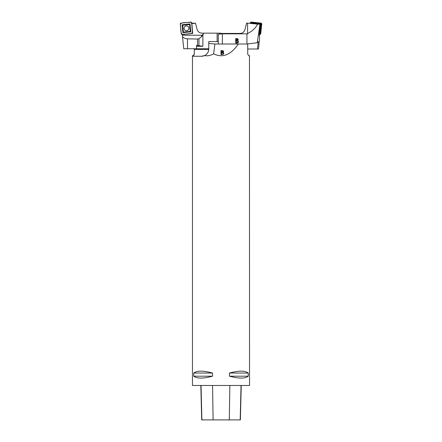 <?xml version="1.0" encoding="UTF-8"?>
<svg xmlns="http://www.w3.org/2000/svg" width="442" height="442" viewBox="0 0 442 442"><rect width="100%" height="100%" fill="white"/><g stroke="black" fill="none" stroke-linecap="round" stroke-linejoin="round"><path stroke-width="0.66" d="M182.375 34.47L182.469 36.553C183.469 37.951 185.143 38.714 187.485 38.835L197.557 39.045L198.944 38.653L201.585 36.664L202.884 34.962A2.16 1.812 87 0 0 203.342 33.404A2.16 1.812 87 0 0 203.314 33.156L201.977 33.156C199.447 32.995 197.795 31.702 197.027 29.288L195.508 23.205L191.734 23.597L192.474 33.117M191.684 23.128L195.508 23.205M182.369 34.498L192.767 33.404M201.585 36.664L201.513 35.238L182.447 35.238M201.513 35.238C202.591 35.122 203.193 34.448 203.326 33.222M208.773 48.736L183.767 48.736L182.469 36.553M220.845 34.001L220.768 33.156L203.314 33.156M196.546 46.288L202.884 46.288L202.884 34.962M202.884 46.288L196.546 45.349L196.546 48.736M221.21 33.73L220.818 33.691M186.458 25.879A2.425 2.42 155.1 0 0 186.441 25.879A2.442 2.437 -24.9 0 1 188.911 28.211A2.442 2.437 -24.9 0 1 186.646 30.752A2.442 2.437 -24.9 0 1 184.038 28.575A2.425 2.42 155.1 0 0 186.623 30.713A2.425 2.42 155.1 0 0 188.883 28.211A2.425 2.42 155.1 0 0 186.458 25.879M184.623 26.719A2.425 2.42 155.1 0 0 184.049 28.553A2.442 2.437 -24.9 0 1 186.447 25.879M190.668 22.1L181.071 23.111A0.906 0.901 155.1 0 0 180.264 24.1L181.253 33.68A0.906 0.901 155.1 0 0 182.242 34.487L191.845 33.476A0.906 0.901 155.1 0 0 192.651 32.481L191.662 22.907A0.906 0.901 155.1 0 0 190.668 22.1M189.916 27.957L190.27 31.399L183.375 32.122L182.662 25.238L189.563 24.514L189.916 27.957M190.828 31.83L190.01 23.923L182.082 24.752L182.9 32.664L190.828 31.83L190.27 31.399M189.563 24.514L190.01 23.923M182.082 24.752L182.662 25.238M182.9 32.664L183.375 32.122M257.459 49.007L258.327 41.581L257.238 42.752L259.918 24.498L260.222 24.724L259.344 33.686L259.614 37.664L258.493 49.007L247.719 49.007M259.918 24.498L260.222 24.724M259.631 24.144L247.586 23.139L247.586 33.481C252.249 31.271 255.575 28.161 257.559 24.15L247.879 23.139M258.454 34.57L259.504 35.36M221.188 33.962L221.232 33.432L240.023 33.432C242.575 33.272 244.227 31.984 244.978 29.559L246.581 23.139L247.586 23.139M259.614 24.183L257.559 24.15M257.238 42.752L246.934 44.001L246.934 33.841L247.586 33.868L247.586 33.481M222.365 44.001L222.365 33.841L246.934 33.841M246.934 44.001L214.928 44.001L213.619 53.847C222.613 58.222 230.857 54.941 238.337 44.001M235.735 38.581C238.083 38.471 238.768 39.178 237.79 40.697C238.846 41.913 238.619 42.714 237.116 43.112L235.735 43.112L235.735 38.581M218.287 43.426L218.287 34.266L222.365 33.841M236.216 39.117L236.216 40.482C238.431 40.023 238.431 39.565 236.216 39.117M236.216 41.018L236.216 42.576L237.719 42.432C238.343 41.432 237.84 40.962 236.216 41.018M259.344 33.686L259.725 33.725A0.343 0.343 -14.2 0 0 260.106 33.421L261.128 23.84A0.343 0.343 -14.2 0 0 260.824 23.465L251.222 22.459A0.343 0.343 -14.2 0 0 250.846 22.763L250.802 23.216M259.719 34.487L260.714 33.68L261.736 24.1L260.935 23.111L251.332 22.1L250.338 22.907A0.906 0.906 165.8 0 1 251.332 22.1L260.935 23.111A0.906 0.906 165.8 0 1 261.736 24.1L260.714 33.68A0.906 0.906 165.8 0 1 259.719 34.487L259.725 33.725M259.388 33.056A0.818 0.818 -14.2 0 0 259.758 32.454L260.581 24.713A0.818 0.818 -14.2 0 0 259.857 23.813L252.095 23.001A0.818 0.818 -14.2 0 0 251.393 23.277M214.928 44.001L208.773 43.46L208.773 41.581L218.287 41.581M223.066 52.399L223.702 53.034L223.459 54.206L221.017 54.554L221.017 50.498L223.359 50.891L223.569 51.62L223.066 52.482L223.751 53.427M208.773 43.46L208.773 49.007C208.646 52.001 207.254 54.189 204.596 55.576L201.53 56.256L192.961 56.256L192.961 55.736L192.469 55.803L192.469 385.485L249.531 385.485L249.465 55.803M247.719 43.951L247.719 53.99C249.255 57.294 250.155 55.244 249.045 55.736L249.282 55.786M201.53 56.256A7.243 7.243 0 0 0 204.596 55.576C207.353 56.162 210.364 55.587 213.619 53.847M194.281 53.99A1.812 1.812 0 0 1 192.961 55.736C191.845 55.244 192.745 57.294 194.281 53.99L194.281 49.46L208.762 49.46M212.536 373.031L212.536 376.197C203.209 378.706 196.95 378.706 193.756 376.197L193.756 373.031C196.95 370.523 203.209 370.523 212.536 373.031L193.756 373.031M248.244 373.031L248.244 376.197C245.056 378.706 238.796 378.706 229.47 376.197L229.47 373.031C238.796 370.523 245.056 370.523 248.244 373.031L229.47 373.031M200.828 385.485L201.69 419.9L240.376 419.9L241.244 385.485M193.756 376.197L212.536 376.197M229.47 376.197L248.244 376.197M194.281 48.736L194.281 49.46M223.254 53.432L223 54.034L221.492 54.167L223 53.946L223.254 53.377L222.867 52.753L221.492 52.681L221.492 54.073M221.492 52.206L222.746 52.15L223.105 51.598L222.762 51.034L221.492 50.979L221.492 52.289L223.1 51.648M223.575 51.581L221.017 50.581L221.017 54.648M182.242 34.487C185.546 33.603 190.353 34.747 192.651 32.481C191.773 29.194 192.933 24.393 190.668 22.1C187.369 22.984 182.563 21.84 180.264 24.1C181.137 27.393 179.982 32.194 182.242 34.487M217.127 41.581L217.127 33.156M187.485 38.835L187.485 48.736M197.557 45.349L197.557 39.045M198.944 38.653L198.944 45.465M219.21 33.156L219.21 34.172M238.304 33.841L238.304 33.432M251.332 22.1L251.222 22.459M260.935 23.111L260.824 23.465M261.736 24.1L261.128 23.84M260.714 33.68L260.106 33.421M250.338 22.907L250.846 22.763M259.758 32.454L259.404 32.388M260.581 24.713L260.145 24.63M259.857 23.813L259.791 24.266M252.095 23.001L252.045 23.343M201.889 419.9L201.038 385.485M213.11 419.9L212.563 385.485M229.304 419.9L229.857 385.485M240.188 419.9L241.039 385.485"/></g></svg>
